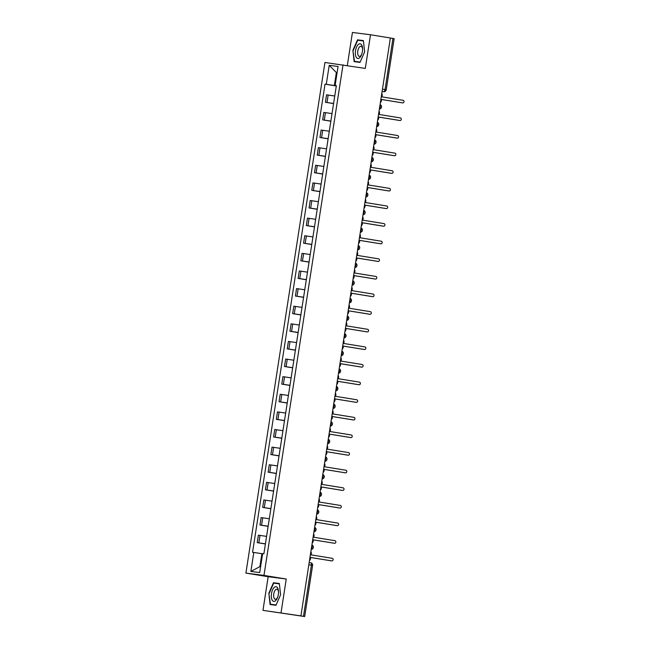 <?xml version="1.0" encoding="UTF-8"?>
<svg xmlns="http://www.w3.org/2000/svg" width="649" height="649" viewBox="0 0 649 649"><rect width="100%" height="100%" fill="white"/><g stroke="black" fill="none" stroke-linecap="round" stroke-linejoin="round"><path stroke-width="0.97" d="M262.967 610.36L300.917 615.901L390.382 37.991L370.506 34.762L365.298 68.413L324.946 62.482L245.906 573.099L268.175 576.71L262.967 610.36L304.689 616.55L303.489 616.339L311.406 565.182A2.288 1.063 -80.8 0 0 310.717 562.797A2.288 1.063 -80.8 0 0 310.701 562.788L309.175 562.545L310.717 562.797A2.288 2.288 0 0 1 312.607 565.401L308.835 564.768M370.506 34.762L352.431 32.45L347.32 65.492M281.041 612.672L286.25 579.03L263.973 575.412L343.021 64.803M300.917 615.901L303.489 616.339M390.382 38.007L394.154 38.64L386.236 89.789L385.035 89.578L392.953 38.421M334.754 96.003L326.561 94.811L325.409 102.266L333.602 103.459M333.578 103.589L325.409 102.266M332.028 113.616L323.835 112.423L322.675 119.878L330.868 121.071M330.852 121.201L322.675 119.878M329.303 131.236L321.109 130.043L319.949 137.491L328.143 138.683M328.126 138.821L319.949 137.491M326.569 148.848L318.375 147.656L317.223 155.111L325.417 156.304M325.4 156.433L317.223 155.111M323.843 166.46L315.649 165.268L314.497 172.723L322.691 173.916M322.667 174.054L314.497 172.723M321.117 184.081L312.923 182.888L311.771 190.335L319.965 191.528M319.941 191.666L311.771 190.335M318.391 201.693L310.198 200.5L309.046 207.956L317.239 209.148M317.215 209.278L309.046 207.956M315.665 219.305L307.472 218.121L306.32 225.568L314.514 226.761M314.489 226.899L306.32 225.568M312.94 236.926L304.746 235.733L303.586 243.188L311.78 244.373M311.763 244.511L303.586 243.188M310.214 254.538L302.012 253.345L300.86 260.801L309.054 261.993M309.038 262.123L300.86 260.801M307.48 272.158L299.286 270.966L298.134 278.413L306.328 279.605M306.312 279.743L298.134 278.413M304.754 289.77L296.561 288.578L295.409 296.033L303.602 297.226M303.578 297.356L295.409 296.033M302.028 307.383L293.835 306.19L292.683 313.645L300.876 314.838M300.852 314.968L292.683 313.645M299.303 325.003L291.109 323.81L289.957 331.258L298.151 332.45M298.126 332.588L289.957 331.258M296.577 342.615L288.383 341.423L287.231 348.878L295.425 350.071M295.4 350.2L287.231 348.878M293.851 360.227L285.657 359.035L284.497 366.49L292.691 367.683M292.675 367.821L284.497 366.49M291.125 377.848L282.923 376.655L281.771 384.103L289.965 385.295M289.949 385.433L281.771 384.103M288.391 395.46L280.198 394.268L279.046 401.723L287.239 402.915M287.223 403.045L279.046 401.723M285.665 413.072L277.472 411.88L276.32 419.335L284.513 420.528M284.489 420.666L276.32 419.335M282.94 430.693L274.746 429.5L273.594 436.955L281.788 438.14M281.763 438.278L273.594 436.955M280.214 448.305L272.02 447.112L270.868 454.568L279.062 455.76M279.038 455.89L270.868 454.568M277.488 465.917L269.294 464.733L268.142 472.18L276.336 473.372M276.312 473.51L268.142 472.18M274.762 483.537L266.569 482.345L265.409 489.8L273.602 490.985M273.586 491.123L265.409 489.8M272.036 501.15L263.835 499.957L262.683 507.413L270.876 508.605M270.86 508.735L262.683 507.413M269.303 518.77L261.109 517.577L259.957 525.025L268.151 526.217M268.134 526.355L259.957 525.025M266.577 536.382L258.383 535.19L257.231 542.645L265.425 543.838M265.4 543.967L257.231 542.645M334.357 85.522L326.277 84.305L329.213 65.338L336.369 72.534L337.107 72.631L336.369 72.534L334.357 85.522L336.328 85.838M329.213 65.338L338.064 66.466L335.127 85.441L336.352 85.684M262.618 553.8L261.888 553.678L259.876 566.666L250.863 571.428L259.714 572.564L262.65 553.597L263.892 553.751L336.36 85.595L335.127 85.441M250.863 571.428L253.8 552.461L261.888 553.678M326.277 84.305L325.035 84.143L252.558 552.299L253.8 552.461M245.906 573.099L263.973 575.412M360.008 62.385L364.633 51.863L363.383 40.587L357.51 39.84L352.886 50.354L354.135 61.631L360.008 62.385M268.175 576.71L286.25 579.03M275.963 605.29L280.587 594.768L279.338 583.5L273.464 582.745L268.84 593.267L270.089 604.535L275.963 605.29M259.876 566.666L260.614 566.755M336.304 85.976L325.035 84.143M363.399 40.733L361.623 40.717M360.146 62.061L354.484 61.339L352.886 50.354M361.704 40.514L357.51 39.84M279.354 583.646L277.569 583.621M276.101 604.965L270.438 604.243L268.84 593.267M277.658 583.427L273.464 582.745M380.387 102.534A2.288 2.02 97.3 0 0 381.344 100.936L381.571 99.475L402.696 102.899A1.314 1.16 97.3 0 0 403.094 100.303L381.969 96.871L382.196 95.403A2.288 2.02 97.3 0 0 381.774 93.586M402.08 102.818A1.314 1.16 -82.7 0 1 402.007 102.81L381.563 99.492M377.661 120.146A2.288 2.02 97.3 0 0 378.618 118.556L378.846 117.088L399.971 120.511A1.314 1.16 97.3 0 0 400.368 117.915L379.243 114.492L379.47 113.023A2.288 2.02 97.3 0 0 379.048 111.206M399.354 120.438A1.314 1.16 -82.7 0 1 399.281 120.43L378.838 117.112M374.935 137.766A2.288 2.02 97.3 0 0 375.885 136.168L376.112 134.7L397.245 138.132A1.314 1.16 97.3 0 0 397.642 135.536L376.517 132.104L376.745 130.636A2.288 2.02 97.3 0 0 376.323 128.818M396.628 138.05A1.314 1.16 -82.7 0 1 396.555 138.042L376.112 134.724M358.232 44.562A7.431 3.448 -80.8 0 0 355.425 54.435A7.431 3.448 -80.8 0 0 359.692 57.72A7.431 3.448 -80.8 0 0 361.558 54.703A7.431 3.448 -80.8 0 0 362.556 48.586A7.431 3.448 -80.8 0 0 358.232 44.562M362.564 49.137A5.087 2.361 -80.8 0 0 360.958 46.314A5.087 2.361 -80.8 0 0 359.643 46.833A5.087 2.361 -80.8 0 0 357.68 52.301A5.087 2.361 -80.8 0 0 359.327 56.349A5.087 2.361 -80.8 0 0 360.641 55.838A5.087 2.361 -80.8 0 0 361.753 54.183M360.09 62.19L354.484 61.339M353.275 50.411L357.753 40.222L363.424 40.944M274.186 587.475A7.431 3.448 -80.8 0 0 271.379 597.34A7.431 3.448 -80.8 0 0 275.638 600.625A7.431 3.448 -80.8 0 0 277.512 597.607A7.431 3.448 -80.8 0 0 278.502 591.49A7.431 3.448 -80.8 0 0 274.186 587.475M278.518 592.05A5.087 2.361 -80.8 0 0 276.912 589.219A5.087 2.361 -80.8 0 0 275.598 589.738A5.087 2.361 -80.8 0 0 273.627 595.214A5.087 2.361 -80.8 0 0 275.281 599.262A5.087 2.361 -80.8 0 0 276.596 598.743A5.087 2.361 -80.8 0 0 277.707 597.088M276.044 605.095L270.438 604.243M269.221 593.324L273.7 583.126L279.378 583.857M372.21 155.379A2.288 2.02 97.3 0 0 373.159 153.789L373.386 152.32L394.511 155.744A1.314 1.16 97.3 0 0 394.917 153.148L373.792 149.716L374.019 148.256A2.288 2.02 97.3 0 0 373.597 146.439M393.894 155.663A1.314 1.16 -82.7 0 1 393.829 155.655L373.386 152.337M369.484 172.991A2.288 2.02 97.3 0 0 370.433 171.401L370.66 169.933L391.785 173.356A1.314 1.16 97.3 0 0 392.191 170.76L371.066 167.337L371.293 165.868A2.288 2.02 97.3 0 0 370.871 164.051M391.169 173.283A1.314 1.16 -82.7 0 1 391.104 173.275L370.66 169.957M366.758 190.611A2.288 2.02 97.3 0 0 367.707 189.013L367.934 187.545L389.059 190.976A1.314 1.16 97.3 0 0 389.465 188.38L368.34 184.949L368.567 183.48A2.288 2.02 97.3 0 0 368.137 181.663M388.378 190.887L388.41 190.895A1.314 1.16 -82.7 0 1 388.378 190.887L367.934 187.569M364.032 208.224A2.288 2.02 97.3 0 0 364.981 206.633L365.209 205.165L386.333 208.589A1.314 1.16 97.3 0 0 386.739 205.993L365.606 202.569L365.833 201.101A2.288 2.02 97.3 0 0 365.411 199.284M385.717 208.507A1.314 1.16 -82.7 0 1 385.652 208.499L365.2 205.189M361.298 225.836A2.288 2.02 97.3 0 0 362.256 224.246L362.483 222.777L383.608 226.201A1.314 1.16 97.3 0 0 384.005 223.605L362.88 220.181L363.107 218.713A2.288 2.02 97.3 0 0 362.686 216.896M382.991 226.128A1.314 1.16 -82.7 0 1 382.918 226.12L362.475 222.802M358.572 243.456A2.288 2.02 97.3 0 0 359.53 241.858L359.757 240.39L380.882 243.821A1.314 1.16 97.3 0 0 381.279 241.225L360.154 237.794L360.382 236.325A2.288 2.02 97.3 0 0 359.96 234.508M380.265 243.74A1.314 1.16 -82.7 0 1 380.192 243.732L359.749 240.414M355.847 261.068A2.288 2.02 97.3 0 0 356.796 259.478L357.023 258.01L378.156 261.433A1.314 1.16 97.3 0 0 378.554 258.837L357.429 255.414L357.656 253.946A2.288 2.02 97.3 0 0 357.234 252.128M377.54 261.352A1.314 1.16 -82.7 0 1 377.467 261.344L357.023 258.034M353.121 278.689A2.288 2.02 97.3 0 0 354.07 277.091L354.297 275.622L375.422 279.054A1.314 1.16 97.3 0 0 375.828 276.45L354.703 273.026L354.93 271.558A2.288 2.02 97.3 0 0 354.508 269.741M374.806 278.973A1.314 1.16 -82.7 0 1 374.741 278.965L354.297 275.647M350.395 296.301A2.288 2.02 97.3 0 0 351.344 294.703L351.571 293.234L372.696 296.666A1.314 1.16 97.3 0 0 373.102 294.07L351.977 290.638L352.204 289.17A2.288 2.02 97.3 0 0 351.774 287.353M372.08 296.585A1.314 1.16 -82.7 0 1 372.015 296.577L351.571 293.259M347.669 313.913A2.288 2.02 97.3 0 0 348.618 312.323L348.846 310.855L369.971 314.278A1.314 1.16 97.3 0 0 370.376 311.682L349.251 308.259L349.478 306.79A2.288 2.02 97.3 0 0 349.048 304.973M369.354 314.205A1.314 1.16 -82.7 0 1 369.289 314.189L348.846 310.879M344.944 331.534A2.288 2.02 97.3 0 0 345.893 329.935L346.12 328.467L367.245 331.899A1.314 1.16 97.3 0 0 367.65 329.303L346.517 325.871L346.744 324.403A2.288 2.02 97.3 0 0 346.323 322.585M366.628 331.817A1.314 1.16 -82.7 0 1 366.563 331.809L346.112 328.491M342.21 349.146A2.288 2.02 97.3 0 0 343.167 347.556L343.394 346.087L364.519 349.511A1.314 1.16 97.3 0 0 364.916 346.915L343.792 343.483L344.019 342.015A2.288 2.02 97.3 0 0 343.597 340.206M363.829 349.422L363.87 349.43A1.314 1.16 -82.7 0 1 363.829 349.422L343.386 346.104M339.484 366.758A2.288 2.02 97.3 0 0 340.441 365.168L340.668 363.7L361.793 367.123A1.314 1.16 97.3 0 0 362.191 364.527L341.066 361.104L341.293 359.635A2.288 2.02 97.3 0 0 340.871 357.818M361.177 367.05A1.314 1.16 -82.7 0 1 361.104 367.042L340.66 363.724M336.758 384.378A2.288 2.02 97.3 0 0 337.707 382.78L337.934 381.312L359.067 384.743A1.314 1.16 97.3 0 0 359.465 382.147L338.34 378.716L338.567 377.247A2.288 2.02 97.3 0 0 338.145 375.43M358.451 384.662A1.314 1.16 -82.7 0 1 358.378 384.654L337.934 381.336M334.032 401.991A2.288 2.02 97.3 0 0 334.981 400.401L335.209 398.932L356.333 402.356A1.314 1.16 97.3 0 0 356.739 399.76L335.614 396.336L335.841 394.868A2.288 2.02 97.3 0 0 335.419 393.051M355.717 402.275A1.314 1.16 -82.7 0 1 355.652 402.266L335.209 398.948M331.306 419.603A2.288 2.02 97.3 0 0 332.256 418.013L332.483 416.544L353.608 419.968A1.314 1.16 97.3 0 0 354.013 417.372L332.888 413.948L333.115 412.48A2.288 2.02 97.3 0 0 332.686 410.663M352.926 419.887L352.959 419.887A1.314 1.16 -82.7 0 1 352.926 419.887L332.483 416.569M328.581 437.223A2.288 2.02 97.3 0 0 329.53 435.625L329.757 434.157L350.882 437.588A1.314 1.16 97.3 0 0 351.287 434.992L330.163 431.561L330.39 430.092A2.288 2.02 97.3 0 0 329.96 428.275M350.265 437.507A1.314 1.16 -82.7 0 1 350.2 437.499L329.757 434.181M325.855 454.835A2.288 2.02 97.3 0 0 326.804 453.245L327.031 451.777L348.156 455.2A1.314 1.16 97.3 0 0 348.562 452.604L327.429 449.181L327.656 447.713A2.288 2.02 97.3 0 0 327.234 445.895M347.539 455.119A1.314 1.16 -82.7 0 1 347.475 455.111L327.023 451.801M323.121 472.448A2.288 2.02 97.3 0 0 324.078 470.858L324.305 469.389L345.43 472.821A1.314 1.16 97.3 0 0 345.828 470.217L324.703 466.793L324.93 465.325A2.288 2.02 97.3 0 0 324.508 463.508M344.814 472.74A1.314 1.16 -82.7 0 1 344.741 472.732L324.297 469.414M320.395 490.068A2.288 2.02 97.3 0 0 321.352 488.47L321.579 487.001L342.704 490.433A1.314 1.16 97.3 0 0 343.102 487.837L321.977 484.405L322.204 482.937A2.288 2.02 97.3 0 0 321.782 481.12M342.088 490.352A1.314 1.16 -82.7 0 1 342.015 490.344L321.571 487.026M317.669 507.68A2.288 2.02 97.3 0 0 318.618 506.09L318.846 504.622L339.979 508.045A1.314 1.16 97.3 0 0 340.376 505.449L319.251 502.026L319.478 500.557A2.288 2.02 97.3 0 0 319.057 498.74M339.362 507.972A1.314 1.16 -82.7 0 1 339.289 507.956L318.846 504.646M314.943 525.301A2.288 2.02 97.3 0 0 315.893 523.702L316.12 522.234L337.245 525.666A1.314 1.16 97.3 0 0 337.65 523.062L316.525 519.638L316.753 518.17A2.288 2.02 97.3 0 0 316.331 516.353M336.628 525.585A1.314 1.16 -82.7 0 1 336.563 525.576L316.12 522.258M312.218 542.913A2.288 2.02 97.3 0 0 313.167 541.315L313.394 539.854L334.519 543.278A1.314 1.16 97.3 0 0 334.925 540.682L313.8 537.25L314.027 535.782A2.288 2.02 97.3 0 0 313.597 533.965M333.902 543.197A1.314 1.16 -82.7 0 1 333.837 543.189L313.394 539.871M309.492 560.525A2.288 2.02 97.3 0 0 310.441 558.935L310.668 557.467L331.793 560.89A1.314 1.16 97.3 0 0 332.199 558.294L311.074 554.871L311.301 553.402A2.288 2.02 97.3 0 0 310.871 551.585M331.177 560.817A1.314 1.16 -82.7 0 1 331.112 560.809L310.668 557.491M311.244 549.184A2.288 1.063 -80.8 0 0 312.137 547.245A2.288 1.063 -80.8 0 0 311.869 545.152M313.97 531.572A2.288 1.063 -80.8 0 0 314.862 529.633A2.288 1.063 -80.8 0 0 314.595 527.54M316.696 513.951A2.288 1.063 -80.8 0 0 317.588 512.012A2.288 1.063 -80.8 0 0 317.32 509.927M319.43 496.339A2.288 1.063 -80.8 0 0 320.314 494.4A2.288 1.063 -80.8 0 0 320.046 492.307M322.155 478.727A2.288 1.063 -80.8 0 0 323.04 476.78A2.288 1.063 -80.8 0 0 322.78 474.695M324.881 461.106A2.288 1.063 -80.8 0 0 325.766 459.168A2.288 1.063 -80.8 0 0 325.506 457.083M327.607 443.494A2.288 1.063 -80.8 0 0 328.499 441.555A2.288 1.063 -80.8 0 0 328.232 439.462M330.333 425.882A2.288 1.063 -80.8 0 0 331.225 423.935A2.288 1.063 -80.8 0 0 330.958 421.85M333.059 408.262A2.288 1.063 -80.8 0 0 333.951 406.323A2.288 1.063 -80.8 0 0 333.683 404.238M335.784 390.649A2.288 1.063 -80.8 0 0 336.677 388.71A2.288 1.063 -80.8 0 0 336.409 386.617M338.518 373.037A2.288 1.063 -80.8 0 0 339.403 371.09A2.288 1.063 -80.8 0 0 339.135 369.005M341.244 355.417A2.288 1.063 -80.8 0 0 342.128 353.478A2.288 1.063 -80.8 0 0 341.869 351.393M343.97 337.805A2.288 1.063 -80.8 0 0 344.854 335.866A2.288 1.063 -80.8 0 0 344.595 333.773M346.696 320.184A2.288 1.063 -80.8 0 0 347.588 318.245A2.288 1.063 -80.8 0 0 347.32 316.16M349.422 302.572A2.288 1.063 -80.8 0 0 350.314 300.633A2.288 1.063 -80.8 0 0 350.046 298.54M352.147 284.96A2.288 1.063 -80.8 0 0 353.04 283.021A2.288 1.063 -80.8 0 0 352.772 280.928M354.873 267.339A2.288 1.063 -80.8 0 0 355.766 265.4A2.288 1.063 -80.8 0 0 355.498 263.316M357.607 249.727A2.288 1.063 -80.8 0 0 358.491 247.788A2.288 1.063 -80.8 0 0 358.224 245.695M360.333 232.115A2.288 1.063 -80.8 0 0 361.217 230.168A2.288 1.063 -80.8 0 0 360.958 228.083M363.059 214.494A2.288 1.063 -80.8 0 0 363.943 212.556A2.288 1.063 -80.8 0 0 363.683 210.471M365.785 196.882A2.288 1.063 -80.8 0 0 366.677 194.943A2.288 1.063 -80.8 0 0 366.409 192.85M368.51 179.27A2.288 1.063 -80.8 0 0 369.403 177.323A2.288 1.063 -80.8 0 0 369.135 175.238M371.236 161.65A2.288 1.063 -80.8 0 0 372.128 159.711A2.288 1.063 -80.8 0 0 371.861 157.626M373.962 144.037A2.288 1.063 -80.8 0 0 374.854 142.099A2.288 1.063 -80.8 0 0 374.587 140.006M376.696 126.425A2.288 1.063 -80.8 0 0 377.58 124.478A2.288 1.063 -80.8 0 0 377.312 122.393M379.422 108.805A2.288 1.063 -80.8 0 0 380.306 106.866A2.288 1.063 -80.8 0 0 380.046 104.781M382.107 91.452L383.632 91.696A2.288 2.02 -82.7 0 0 383.689 91.704L383.632 91.696A2.288 1.063 -80.8 0 0 385.035 89.578L382.464 89.156M261.563 525.236L262.715 517.78M264.289 507.615L265.449 500.168M267.023 490.003L268.175 482.548M269.749 472.391L270.901 464.935M272.475 454.771L273.627 447.323M275.2 437.158L276.352 429.703M277.926 419.546L279.078 412.091M280.652 401.926L281.804 394.47M283.378 384.313L284.538 376.858M286.112 366.693L287.264 359.246M288.837 349.081L289.989 341.625M291.563 331.469L292.715 324.013M294.289 313.848L295.441 306.401M297.015 296.236L298.167 288.781M299.741 278.624L300.893 271.168M302.466 261.003L303.627 253.556M305.2 243.391L306.352 235.936M307.926 225.779L309.078 218.324M310.652 208.159L311.804 200.711M313.378 190.546L314.53 183.091M316.104 172.926L317.256 165.479M318.829 155.314L319.981 147.858M321.555 137.702L322.715 130.246M324.289 120.081L325.441 112.634M327.015 102.469L328.167 95.014M258.837 542.848L259.989 535.393M402.696 102.899L402.007 102.81M397.245 138.132L396.555 138.042M394.511 155.744L393.829 155.655M391.785 173.356L391.104 173.275M383.608 226.201L382.918 226.12M380.882 243.821L380.192 243.732M378.156 261.433L377.467 261.344M372.696 296.666L372.015 296.577M369.971 314.278L369.289 314.189M367.245 331.899L366.563 331.809M361.793 367.123L361.104 367.042M359.067 384.743L358.378 384.654M356.333 402.356L355.652 402.266M348.156 455.2L347.475 455.111M345.43 472.821L344.741 472.732M342.704 490.433L342.015 490.344M337.245 525.666L336.563 525.576M334.519 543.278L333.837 543.189M331.793 560.89L331.112 560.809M379.389 109.016A2.288 2.288 0 0 0 380.071 104.594M376.663 126.628A2.288 2.288 0 0 0 377.345 122.215M373.929 144.24A2.288 2.288 0 0 0 374.619 139.827M371.204 161.861A2.288 2.288 0 0 0 371.893 157.439M368.478 179.473A2.288 2.288 0 0 0 369.159 175.06M365.752 197.085A2.288 2.288 0 0 0 366.434 192.672M363.026 214.705A2.288 2.288 0 0 0 363.708 210.284M360.3 232.318A2.288 2.288 0 0 0 360.982 227.904M357.575 249.93A2.288 2.288 0 0 0 358.256 245.517M354.841 267.55A2.288 2.288 0 0 0 355.53 263.129M352.115 285.162A2.288 2.288 0 0 0 352.805 280.749M349.389 302.783A2.288 2.288 0 0 0 350.071 298.362M346.663 320.395A2.288 2.288 0 0 0 347.345 315.974M343.938 338.007A2.288 2.288 0 0 0 344.619 333.594M341.212 355.628A2.288 2.288 0 0 0 341.893 351.206M338.486 373.24A2.288 2.288 0 0 0 339.167 368.827M335.752 390.852A2.288 2.288 0 0 0 336.442 386.439M333.026 408.472A2.288 2.288 0 0 0 333.716 404.051M330.3 426.085A2.288 2.288 0 0 0 330.982 421.672M327.575 443.697A2.288 2.288 0 0 0 328.256 439.284M324.849 461.317A2.288 2.288 0 0 0 325.53 456.896M322.123 478.93A2.288 2.288 0 0 0 322.804 474.516M319.397 496.542A2.288 2.288 0 0 0 320.079 492.129M316.663 514.162A2.288 2.288 0 0 0 317.353 509.741M313.938 531.774A2.288 2.288 0 0 0 314.627 527.361M311.212 549.395A2.288 2.288 0 0 0 311.893 544.973M312.607 565.401L304.689 616.55M383.689 91.704A2.288 2.288 0 0 0 386.236 89.789M402.729 102.907L402.047 102.818M397.277 138.132L396.588 138.05M394.551 155.752L393.862 155.663M391.818 173.364L391.136 173.275M383.64 226.209L382.959 226.12M380.914 243.821L380.225 243.74M378.189 261.442L377.499 261.352M372.729 296.674L372.047 296.585M370.003 314.286L369.322 314.197M367.277 331.899L366.596 331.809M361.826 367.131L361.136 367.042M359.1 384.743L358.41 384.662M356.374 402.364L355.684 402.275M348.188 455.209L347.507 455.119M345.463 472.821L344.781 472.732M342.737 490.433L342.047 490.352M337.285 525.666L336.596 525.576M334.551 543.286L333.87 543.197M331.826 560.898L331.144 560.809"/></g></svg>
